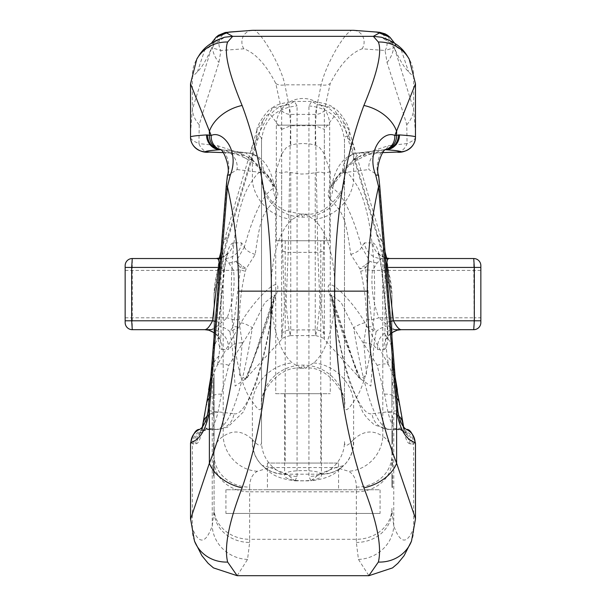 <?xml version="1.0" encoding="UTF-8"?>
<svg xmlns="http://www.w3.org/2000/svg" width="606" height="606" viewBox="0 0 606 606"><rect width="100%" height="100%" fill="white"/><g stroke="black" fill="none" stroke-linecap="round" stroke-linejoin="round"><path stroke-width="0.45" stroke-dasharray="3.03 2.27" d="M380.068 513.456L225.932 513.456L380.068 513.456L380.068 489.739L225.932 489.739L380.068 489.739M329.679 240.756L276.321 240.756L329.679 240.756L329.679 125.154L276.321 125.154L329.679 125.154A26.679 26.679 0 0 0 303 98.475A26.679 26.679 0 0 0 276.321 125.154L276.321 240.756M320.786 240.756L285.214 240.756L320.786 240.756L320.786 463.06L285.214 463.06L320.786 463.06M338.572 463.06L267.428 463.06L338.572 463.06L338.572 489.739L267.428 489.739L338.572 489.739M214.077 382.356L214.077 383.075L213.486 383.075L213.486 378.023L214.077 378.023L214.077 382.356L214.077 378.742L213.486 378.742L213.486 382.356L214.077 382.356M214.077 391.567L214.077 392.287L213.486 392.287L213.486 387.234L214.077 387.234L214.077 391.567L214.077 387.954L213.486 387.954L213.486 391.567L214.077 391.567M213.486 415.777L213.486 397.165L213.486 400.778L214.077 400.778L214.077 416.277L213.486 416.277L213.486 412.103L214.077 412.103L214.077 400.46L214.077 401.528L213.486 401.498L214.077 401.377L213.486 401.377L213.486 415.777L214.077 415.777M214.077 397.165L214.077 396.445L213.486 396.445L213.486 397.165L214.077 397.165M214.077 404.3L214.077 413.171L214.077 404.323L213.486 404.3M219.281 258.201L214.077 294.993L214.077 332.618L214.077 294.993C214.016 284.487 217.054 270.185 223.197 252.088A29.641 21.028 16.7 0 1 223.311 243.559A29.641 21.028 16.7 0 1 228.992 235.476C223.879 251.998 221.22 266.292 221.008 278.374L221.008 334.618L218.948 356.002L217.471 364.66L241.014 322.862C251.725 302.629 285.115 267.594 276.412 294.243L260.974 340.655L245.491 378.955L281.676 339.451L281.669 173.164L275.73 171.74L275.73 393.703L330.27 393.703L275.73 393.703M214.077 336.928L214.077 511.025L214.077 336.928M213.486 382.84L213.486 397.4L214.077 397.4L214.077 382.84L214.077 397.4L213.486 397.4L213.486 382.84L214.077 382.84M214.077 385.53L213.486 385.53L214.077 385.802M214.077 445.872L214.077 455.598L214.077 442.766L213.486 442.766L214.077 442.789L214.077 458.606L214.077 442.865L214.077 445.872L213.486 445.872L213.486 455.598L214.077 455.598M214.077 442.789L214.077 458.606L214.077 442.865L213.486 442.865L213.486 445.872M214.077 476.058L214.077 461.143L214.077 476.058L213.486 476.058L214.077 476.058M214.077 436.04L214.077 417.731L214.077 441.304L214.077 436.04L213.486 436.04L213.486 433.002L214.077 433.002M391.923 358.722L391.923 370.024L391.923 358.722L392.514 358.722L391.923 358.722M391.923 375.016L391.923 370.024L392.514 370.024L392.514 358.722L392.514 361.547L391.923 361.547L391.923 372.107L392.514 372.107L392.514 361.547L391.923 361.547L391.923 369.645L392.514 369.645L392.514 361.547L391.923 361.547L392.514 361.547L392.514 375.016L391.923 375.016M356.351 487.126A35.572 31.898 -0 0 0 391.923 455.22L391.923 336.928L391.923 455.22C392.044 446.433 389.007 440.153 382.803 436.381A35.572 33.58 -54.9 0 1 348.601 471.256C353.768 474.225 356.351 479.513 356.351 487.126L356.351 542.438L358.457 559.429L368.91 575.7M391.923 332.618L391.923 294.993L391.923 332.618M391.923 446.834L391.923 454.886L391.923 446.834L392.514 446.834L391.923 446.834M391.923 382.333L391.923 404.111L391.923 376.674L391.923 382.333L392.514 382.333L392.514 385.219L391.923 385.219M391.923 486.792L391.923 473.642L392.514 473.642L392.514 487.557L392.514 474.415L391.923 474.415L391.923 486.792L392.514 486.792M392.514 465.241L392.514 459.068L392.514 464.31L391.923 464.31L391.923 459.068L391.923 464.31L392.514 464.31L392.514 466.931L391.923 466.931L392.514 466.931L392.514 465.241L391.923 465.241M391.923 430.563L391.923 443.486L392.514 443.486L392.514 440.554L391.923 440.554L391.923 430.563L392.514 430.563L392.514 440.554L392.514 430.821L391.923 430.821M392.514 440.554L392.514 444.539L391.923 444.539L391.923 440.554M392.514 422.147L392.514 415.974L392.514 421.215L391.923 421.215L391.923 415.974L391.923 421.215L392.514 421.215L392.514 423.836L391.923 423.836L392.514 423.836L392.514 422.147L391.923 422.147M245.453 378.992L239.393 374.909L242.226 342.731L239.764 326.604L239.385 319.62C239.612 303.303 241.597 287.199 245.339 271.306L246.187 268.632L255.224 254.406C260.951 212.448 264.11 212.729 276.412 198.374C280.048 194.011 276.397 185.398 265.466 172.528C256.732 163.347 248.581 156.992 241.014 153.447L217.531 145.682L198.935 143.577L199.23 124.715C206.775 99.566 210.411 89.574 218.948 62.456L220.917 50.487L243.862 48.813C255.323 52.949 265.973 64.516 275.798 83.507L281.661 110.693L281.669 214.168C281.532 226.856 281.843 239.097 282.593 250.892L284.426 305.803L281.676 339.451M275.73 171.74L281.661 154.098L281.661 129.404L270.526 114.716C268.685 113.155 266.17 115.155 262.974 120.723L258.171 138.289L228.992 235.476M281.661 154.098L286.047 147.902L290.744 145.107L295.826 144.008L303 143.47L310.174 144.008L315.256 145.107L319.582 147.561L323.755 152.977L330.27 171.74L330.27 393.703M249.649 487.126C249.649 479.513 252.232 474.225 257.399 471.256L270.041 467.552L286.577 473.915L295.008 480.823C269.844 477.581 268.466 469.597 262.178 465.416L262.178 465.416A35.572 33.133 134.1 0 1 252.687 439.88L252.376 439.539C242.718 430.699 232.992 429.646 223.197 436.381C216.993 440.153 213.956 446.433 214.077 455.22A35.572 31.898 0 0 0 249.649 487.126L249.649 491.822L356.351 491.822A35.572 31.02 0 0 0 391.923 460.802M330.27 171.74L324.331 173.164L324.324 339.451L360.509 378.955L345.223 341.17L329.588 294.243C320.907 267.617 354.268 302.636 364.986 322.862L388.529 364.66L387.052 356.002L384.992 334.618L384.992 278.374C384.78 266.292 382.121 251.998 377.008 235.476A29.641 21.028 -16.7 0 1 382.689 243.559A29.641 21.028 -16.7 0 1 382.803 252.088L382.803 436.381C373.008 429.646 363.282 430.699 353.624 439.539L353.313 439.88A35.572 33.133 -134.1 0 1 343.822 465.416C337.534 469.597 336.156 477.581 310.992 480.823L319.423 473.915L335.951 467.544L348.601 471.256M321.377 474.877C322.869 469.18 283.146 469.18 284.623 474.877C283.01 482.724 322.93 482.755 321.377 474.877L321.377 393.703L284.623 393.703L321.377 393.703M324.331 173.164L320.498 171.915L308.409 173.778L301.19 174.043L286.04 171.877L281.669 173.164M324.324 339.451L321.581 305.909L323.407 250.892C324.157 239.105 324.468 226.864 324.331 214.168L324.339 110.693L330.202 83.507C340.027 64.516 350.677 52.949 362.138 48.813L385.083 50.487L387.052 62.456C395.65 89.756 399.119 99.24 406.77 124.715L407.065 143.577L388.469 145.682L364.986 153.447C357.419 156.984 349.276 163.347 340.534 172.528C329.603 185.391 325.952 194.011 329.588 198.374C341.882 212.562 345.056 212.539 350.776 254.406L359.812 268.632L360.661 271.306C364.403 287.206 366.388 303.311 366.615 319.62L366.236 326.604L363.774 342.731L366.607 374.917L360.547 379M377.008 235.476L347.829 138.289L343.026 120.723C339.83 115.155 337.315 113.155 335.474 114.716L324.339 129.404L324.339 154.098M244.377 246.968L236.105 261.398L240.43 267.844L240.317 269.708L234.317 319.87L233.007 326.854L229.916 331.626L232.151 345.602L235.143 386.12L247.528 377.462L273.382 300.796L274.51 294.925L264.83 302.576L252.369 327.657L228.826 365.342L221.425 394.158L217.918 412.572C215.425 422.223 212.964 427.692 210.524 428.972A14.824 14.65 -124.9 0 0 195.821 443.736L203.215 425.488L208.593 390.15M190.519 83.81L192.352 76.788A35.572 34.504 29.9 0 1 196.821 59.04M199.23 124.715A29.641 25.46 -167.9 0 1 192.352 109.436L192.352 76.788L197.382 71.887C202.101 67.175 206.813 59.244 211.524 48.094L192.352 109.436L190.519 132.934M190.913 442.903L193.723 444.251L195.821 443.736C198.518 444.077 200.98 437.986 203.215 425.488A14.824 12.84 -167.5 0 1 203.502 422.056M194.496 541.082A35.572 33.625 158.7 0 1 192.352 528.19L190.526 519.327M295.054 480.823L297.069 476.392A35.572 34.731 0 0 1 261.504 441.66L261.504 140.63L261.504 441.66C261.527 447.069 258.588 446.478 252.687 439.88M297.069 476.392L297.069 105.898L294.311 101.429L288.91 104.558L290.744 125.707L290.744 145.107M315.256 145.107L315.256 125.707L317.089 104.558L311.689 101.429L308.931 105.898L308.931 476.392L310.946 480.823M353.056 30.315C349.776 29.876 344.208 36.133 336.353 49.094C328.808 62.41 323.733 74.326 321.119 84.84L315.256 114.382L317.802 252.369L320.013 304.432L316.976 329.725L315.635 335.603L315.256 329.914L315.249 172.445M290.751 172.445L290.744 329.914L290.365 335.603L289.024 329.725L286.047 304.886L288.198 252.369L290.744 114.382L284.881 84.84C280.843 65.016 259.163 28.247 252.944 30.315M237.173 575.7L247.543 559.429L249.649 542.438A35.572 31.414 0 0 1 214.077 511.025L212.244 525.894C205.646 543.976 199.01 544.741 192.352 528.19L192.352 443.963A14.824 14.703 101.8 0 1 207.055 429.146L205.707 428.086C204.389 430.495 205.313 424.677 208.472 410.648L226.689 184.853A14.824 2.757 4.6 0 0 226.303 185.421M305.06 368.175L303 365.123L300.94 368.175M300.932 368.175L292.281 362.88C263.958 339.64 263.943 242.65 292.281 219.41L300.932 214.115M305.068 214.115L313.719 219.41C342.042 242.642 342.057 339.633 313.719 362.88L305.068 368.175M300.947 214.115L303 217.16L305.053 214.115M218.948 356.002A29.641 23.793 -170.3 0 0 212.448 367.592A29.641 23.793 -170.3 0 0 212.244 372.614L214.077 351.23A29.641 25.853 0 0 1 221.008 334.618M257.399 471.256A35.572 33.58 54.9 0 1 223.197 436.381L223.197 252.088L252.376 154.901L256.649 137.342C259.876 135.153 261.497 136.252 261.504 140.63C263.761 119.685 275.624 108.103 297.069 105.898M261.504 177.323C261.413 170.036 258.368 171.187 252.376 180.777C224.356 214.123 224.356 368.16 252.376 401.505C258.391 411.11 261.436 412.262 261.504 404.959A41.496 39.837 0 0 1 303 365.123A41.496 39.837 0 0 1 344.496 404.959L344.496 140.63L344.496 404.959C344.564 412.262 347.609 411.11 353.624 401.505C381.644 368.16 381.644 214.123 353.624 180.777C347.632 171.187 344.587 170.036 344.496 177.323A41.496 39.837 180 0 1 303 217.16A41.496 39.837 180 0 1 261.504 177.323L263.14 186.83L266.382 194.109L270.503 199.957L274.95 204.427L284.638 210.562L300.947 214.077M226.689 184.853L227.727 175.535C231.84 165.082 224.296 148.235 221.993 150.03L220.311 149.727M220.417 149.629A14.824 13.612 99.8 0 0 221.296 149.75L220.637 149.69A17.786 17.385 -83 0 1 222.001 149.796L248.074 152.977A17.786 17.385 97 0 0 245.922 152.856L220.379 149.743M227.424 175.293A14.824 0.909 7.7 0 0 227.727 175.535L237.105 169.559A17.786 17.385 -83 0 0 222.129 149.818M223.417 152.614L245.922 152.856L252.369 159.257A14.824 12.037 116.4 0 1 245.786 158.416A14.824 12.037 116.4 0 1 241.014 153.447M217.531 145.682A14.824 13.014 92.8 0 0 228.023 152.841A14.824 13.014 92.8 0 0 228.765 152.856C237.643 153.545 245.506 155.681 252.369 159.257M252.369 159.287L274.548 186.974L273.382 188.33A14.824 14.044 -133.2 0 0 276.412 198.374M248.293 153.007A17.786 17.385 97 0 1 263.178 172.74C267.413 173.377 270.814 178.573 273.382 188.33C263.413 194.117 253.74 213.653 244.377 246.945L241.574 242.862L233.249 242.862A17.786 17.377 90 0 1 215.994 258.535L220.402 258.535M210.524 428.972L208.426 429.434L217.365 429.472L208.896 429.48M199.397 429.495A14.824 14.794 65.7 0 1 205.707 428.086L216.713 429.434C229.932 426.806 241.817 392.885 252.369 327.657A14.824 2.992 32.3 0 0 241.014 322.862M216.713 429.434A17.786 17.385 -83 0 0 233.969 413.762L208.472 410.648A14.824 2.765 -175.4 0 0 208.085 411.216M202.374 426.806L200.185 433.328L202.04 431.586C201.033 431.434 203.328 430.737 208.911 429.48L208.426 429.434A14.824 14.703 -78.2 0 0 193.723 444.251M241.574 242.862A17.786 17.377 -90 0 1 224.318 258.535L228.75 262.875L233.575 270.397C235.158 286.547 233.015 302.356 227.136 317.817L217.94 325.717L211.146 329.679L132.267 329.679L132.267 258.535A7.113 7.113 0 0 0 125.154 265.655L125.154 322.566A7.113 7.113 0 0 0 132.267 329.679M228.75 262.875A17.786 11.302 -3.3 0 0 236.105 261.398L246.187 268.632L240.43 267.844L241.529 265.648M125.154 270.397L233.575 270.397L240.317 269.708A14.824 2.462 -164.6 0 0 245.339 271.306M125.154 317.817L227.136 317.817L234.317 319.87L239.385 319.62M233.249 242.862C229.439 243.824 226.386 252.717 224.091 269.534A17.786 1.621 5.8 0 0 224.531 269.223A17.786 1.621 5.8 0 0 219.667 267.602M217.94 325.717A17.786 11.65 17.7 0 1 229.916 331.626L239.756 326.604L233.007 326.854M224.091 269.534L218.607 322.892A17.786 1.477 5.9 0 0 219.039 322.612A17.786 1.477 5.9 0 0 215.335 321.316M211.146 329.679A17.786 17.377 90 0 1 228.409 349.564L232.151 345.617A14.824 4.643 -177.1 0 1 242.226 342.731M218.607 322.892C217.349 339.436 218.471 348.329 221.97 349.564A17.786 17.377 -90 0 0 204.714 329.679M215.728 37.58L211.524 48.094L212.426 47.927A29.641 27.429 -162.2 0 0 218.948 62.456M218.425 35.284L212.426 47.927L220.917 50.487A11.855 11.044 85.8 0 1 228.962 32.035M209.032 152.083A14.824 11.643 91.9 0 1 198.935 143.577C193.117 141.153 190.322 138.941 190.542 136.941M262.974 120.723L256.891 130.29L256.649 137.342L272.427 107.951L288.91 104.558C281.381 105.118 275.253 108.504 270.526 114.716M292.281 219.41A41.496 37.33 36 0 1 252.376 180.777L252.376 154.901A29.641 21.028 16.7 0 1 252.49 146.372A29.641 21.028 16.7 0 1 258.171 138.289M214.077 294.993A29.641 25.846 0 0 1 221.008 278.374M210.502 381.272L217.471 364.66A14.824 7.037 25.9 0 1 228.826 365.342M197.382 71.887L204.722 50.086L224.758 37.208C215.304 41.125 210.047 44.412 209.009 47.063L211.706 42.791M247.543 559.429A35.572 33.307 19.5 0 1 212.244 525.894L212.244 372.614L206.714 405.005A14.824 10.794 -172.4 0 1 206.76 402.869M243.862 48.813A11.855 11.044 85.8 0 1 251.907 30.353M275.798 83.507A11.855 7.711 160.3 0 0 284.881 84.84L321.119 84.84A11.855 7.711 -160.3 0 0 330.202 83.507M282.593 250.892A11.855 10.302 -169.9 0 0 288.198 252.369L317.802 252.369A11.855 10.302 169.9 0 0 323.407 250.892M286.577 473.915A35.572 33.133 132.9 0 1 262.36 465.582A35.572 33.133 132.9 0 1 262.353 465.582A35.572 33.133 132.9 0 1 252.376 439.539L252.376 401.505A41.496 37.33 144 0 1 292.281 362.88M313.719 362.88A41.496 37.33 -144 0 1 353.624 401.505L353.624 439.539A35.572 33.133 -132.9 0 1 343.647 465.582L343.822 465.416A35.572 33.133 -134.1 0 1 319.067 474.203L286.933 474.203A35.572 33.133 134.1 0 1 262.178 465.416L270.034 467.567L335.951 467.552L343.647 465.582A35.572 33.133 -132.9 0 1 343.64 465.582A35.572 33.133 -132.9 0 1 319.423 473.915M255.224 254.406A14.824 6.416 12.9 0 1 244.377 246.945M233.969 413.762C247.013 416.89 265.648 363.35 273.382 300.796A14.824 10.044 18.4 0 1 273.7 297.857A14.824 10.044 18.4 0 1 276.412 294.243M221.425 394.158A14.824 10.794 -172.4 0 0 209.131 398.233M217.918 412.572A14.824 12.84 -167.5 0 0 207.366 415.905M219.781 149.447A14.824 13.514 109.4 0 0 221.993 150.03M208.237 409.262A14.824 2.757 -175.4 0 1 208.631 408.694M402.498 422.056A14.824 12.84 -12.5 0 1 402.785 425.488L410.179 443.736L412.277 444.251A14.824 14.703 78.2 0 0 397.574 429.434L397.089 429.48C402.672 430.737 404.967 431.434 403.96 431.586L405.815 433.328L403.626 426.806M379.697 185.421A14.824 2.757 -4.6 0 0 379.311 184.853L397.528 410.648L372.031 413.762A17.786 17.385 83 0 0 389.287 429.434L397.574 429.434L395.476 428.972C393.036 427.692 390.575 422.223 388.082 412.572L384.575 394.158L377.174 365.342L353.631 327.657L341.17 302.576L331.497 294.91L332.618 300.796L358.472 377.462L370.857 386.12L373.849 345.617L376.084 331.626L372.993 326.854L371.683 319.87L378.864 317.817C372.985 302.356 370.842 286.547 372.425 270.397L377.25 262.875L381.682 258.535L390.006 258.535A17.786 17.377 -90 0 1 372.751 242.862L364.426 242.862A17.786 17.377 90 0 0 381.682 258.535L385.598 258.535M415.481 132.956L413.648 109.436L394.476 48.094C399.187 59.244 403.899 67.175 408.618 71.887L413.648 76.788L415.481 83.81M415.474 519.024L413.648 528.19A35.572 33.625 -158.7 0 1 411.504 541.082M412.277 444.251L415.087 442.903M397.915 411.216A14.824 2.765 175.4 0 0 397.528 410.648C400.68 424.685 401.604 430.495 400.293 428.086L398.945 429.146A14.824 14.703 -101.8 0 1 413.648 443.963L413.648 528.19C406.99 544.741 400.354 543.976 393.756 525.894L391.923 511.025A35.572 31.414 -0 0 1 356.351 542.438M384.992 334.618A29.641 25.853 0 0 1 391.923 351.23L393.756 372.614A29.641 23.793 170.3 0 0 393.552 367.592A29.641 23.793 170.3 0 0 387.052 356.002M308.931 105.898C330.376 108.103 342.238 119.685 344.496 140.63C344.503 136.252 346.124 135.153 349.351 137.342L353.624 154.901L382.803 252.088C388.946 270.185 391.984 284.487 391.923 294.993A29.641 25.846 -0 0 0 384.992 278.374M353.313 439.88C347.412 446.478 344.473 447.069 344.496 441.66A35.572 34.731 0 0 1 308.931 476.392M385.689 149.727L385.363 149.69A17.786 17.385 83 0 0 383.999 149.796L386.098 149.493M383.871 149.818A17.786 17.385 83 0 0 368.895 169.559L378.273 175.535L379.311 184.853M385.583 149.629A14.824 13.612 -99.8 0 1 384.704 149.75L384.007 150.03C381.697 148.122 374.175 165.279 378.273 175.535A14.824 0.909 -7.7 0 0 378.576 175.293M383.999 149.796L357.926 152.977A17.786 17.385 -97 0 1 360.078 152.856L353.631 159.257C360.487 155.666 368.357 153.53 377.235 152.856L382.583 152.614M385.621 149.743L360.078 152.856L377.235 152.856A14.824 13.014 -92.8 0 0 377.977 152.841A14.824 13.014 -92.8 0 0 388.469 145.682M329.588 198.374A14.824 14.044 133.2 0 0 332.618 188.33C335.186 178.573 338.587 173.377 342.822 172.74A17.786 17.385 -97 0 1 357.707 153.007M350.776 254.406A14.824 6.416 167.1 0 0 361.623 246.945C352.26 213.653 342.587 194.117 332.618 188.33L331.444 186.996L334.747 180.936C338.012 175.066 352.669 161.385 360.206 158.416C371.198 152.826 374.311 153.53 377.947 152.841L382.568 152.629M357.926 152.977C338.345 156.083 333.376 177.626 331.444 186.959L353.631 159.287M364.986 322.862A14.824 2.992 -32.3 0 0 353.631 327.657C364.183 392.885 376.068 426.806 389.287 429.434L400.293 428.086A14.824 14.794 -65.7 0 1 406.603 429.495M397.104 429.48L389.287 429.434M363.774 342.731A14.824 4.643 -2.9 0 1 373.849 345.617L377.591 349.564L384.03 349.564A17.786 17.377 90 0 1 401.286 329.679L394.854 329.679L388.06 325.717L378.864 317.817L474.104 317.817L473.733 329.679A7.113 7.113 0 0 0 480.846 322.566L480.846 265.655A7.113 7.113 0 0 0 473.733 258.535L390.006 258.535M473.733 258.535L474.104 317.817L480.846 317.817M377.25 262.875A17.786 11.302 -176.7 0 1 369.895 261.398L361.623 246.968M480.846 270.397L372.425 270.397L365.683 269.708L365.57 267.844L369.895 261.398L364.471 265.648L365.57 267.844L359.812 268.632L364.471 265.648M366.615 319.62L371.683 319.87C369.198 300.243 368.062 292.933 365.683 269.708A14.824 2.462 -15.4 0 1 360.661 271.306M386.333 267.602A17.786 1.621 -5.8 0 0 381.469 269.223A17.786 1.621 -5.8 0 0 381.909 269.534C379.614 252.717 376.561 243.824 372.751 242.862M388.06 325.717A17.786 11.65 162.3 0 0 376.084 331.626L366.244 326.604L372.993 326.854M390.665 321.316A17.786 1.477 -5.9 0 0 386.961 322.612A17.786 1.477 -5.9 0 0 387.393 322.892L381.909 269.534M377.591 349.564A17.786 17.377 -90 0 1 394.854 329.679M387.052 62.456A29.641 27.429 162.2 0 0 393.574 47.927L394.476 48.094L390.272 37.58M377.038 32.035A11.855 11.044 -85.8 0 1 385.083 50.487L393.574 47.927L387.567 35.284M406.77 124.715A29.641 25.46 167.9 0 0 413.648 109.436L413.648 76.788A35.572 34.504 -29.9 0 0 409.179 59.04M415.458 136.941C415.655 138.925 412.86 141.137 407.073 143.577A14.824 11.643 -91.9 0 1 396.968 152.083M347.829 138.289A29.641 21.028 -16.7 0 1 353.51 146.372A29.641 21.028 -16.7 0 1 353.624 154.901L353.624 180.777A41.496 37.33 -36 0 1 313.719 219.41M335.474 114.716C330.747 108.504 324.619 105.118 317.089 104.558L333.573 107.951L349.351 137.342L349.109 130.29L343.026 120.723M377.174 365.342A14.824 7.037 -25.9 0 1 388.529 364.66L395.498 381.219M397.407 390.143L402.785 425.488C405.02 437.986 407.482 444.069 410.179 443.736A14.824 14.65 -55.1 0 0 395.476 428.972M394.294 42.791L396.991 47.063C395.923 44.374 390.673 41.087 381.242 37.208L401.278 50.086L408.618 71.887M399.24 402.869A14.824 10.794 -7.6 0 1 399.286 405.005L393.756 372.614L393.756 525.894A35.572 33.307 -19.5 0 1 358.457 559.429M354.093 30.353A11.855 11.044 -85.8 0 1 362.138 48.813M364.986 153.447A14.824 12.037 -116.4 0 1 360.214 158.416A14.824 12.037 -116.4 0 1 353.631 159.257M329.588 294.243A14.824 10.044 -18.4 0 1 332.3 297.857A14.824 10.044 -18.4 0 1 332.618 300.796C340.352 363.35 358.987 416.89 372.031 413.762M384.575 394.158A14.824 10.794 -7.6 0 1 396.869 398.233M388.082 412.572A14.824 12.84 -12.5 0 1 398.634 415.905M384.007 150.03A14.824 13.514 -109.4 0 0 386.219 149.447M397.369 408.694A14.824 2.757 175.4 0 1 397.763 409.262M392.514 454.886L391.923 454.886L392.514 454.886L392.514 446.834L392.514 454.886M392.514 385.219L392.514 382.333M392.514 376.674L391.923 376.674M392.514 390.37L391.923 390.37M392.514 395.536L391.923 395.536M392.514 398.263L391.923 398.263M392.514 404.111L391.923 404.111M392.514 401.278L391.923 401.278M392.514 396.862L391.923 396.862M392.514 392.143L391.923 392.143M392.514 388.741L391.923 388.741M392.514 383.719L391.923 383.719M392.514 379.568L391.923 379.568M392.514 477.558L392.514 476.331L392.514 477.687L391.923 477.687L391.923 476.331L391.923 477.687L392.514 477.558M392.514 459.068L391.923 459.068L392.514 459.068M392.514 433.184L391.923 433.184M392.514 433.442L391.923 433.442M392.514 436.017L391.923 436.017M392.514 435.729L391.923 435.729M392.514 415.974L391.923 415.974L392.514 415.974M213.486 393.642L213.486 394.991L214.077 394.991L214.077 385.56L213.486 385.56L213.486 393.642L213.486 386.961L214.077 386.961L214.077 393.642L213.486 393.642M213.486 394.567L214.077 394.567M213.486 404.785L214.077 404.785M213.486 411.618L214.077 411.618M213.486 404.081L214.077 404.081M213.486 403.498L214.077 403.498M213.486 400.46L214.077 400.46M213.486 412.928L214.077 412.928M214.077 445.842L214.077 455.432L214.077 445.842L213.486 445.842L213.486 455.432L214.077 455.432M213.486 455.598L213.486 442.789M213.486 455.432L213.486 445.842M213.486 473.15L214.077 473.15L213.486 473.15L213.486 461.143L213.486 473.407L214.077 473.407L213.486 473.407L213.486 476.058L213.486 473.15M213.486 472.082L213.486 464.12L213.486 472.082L214.077 472.082L214.077 473.422L214.077 464.12L214.077 472.082M213.486 433.002L213.486 436.04M213.486 441.304L214.077 441.304M213.486 429.525L214.077 429.525M213.486 428.859L214.077 428.859M213.486 426.132L214.077 426.132M213.486 423.102L214.077 423.102M213.486 417.731L214.077 417.731M213.486 420.564L214.077 420.564M213.486 424.488L214.077 424.488M213.486 427.927L214.077 427.927M213.486 430.919L214.077 430.919M213.486 433.654L214.077 433.654M213.486 434.54L214.077 434.54M213.486 438.289L214.077 438.289M281.661 129.404L290.744 125.707L315.256 125.707L324.339 129.404M281.661 333.588A11.855 10.34 0.6 0 1 290.744 329.914L315.256 329.914A11.855 10.34 -0.6 0 1 324.339 333.588M237.105 169.559L263.178 172.74M221.97 349.564L228.409 349.564M281.661 110.693A11.855 10.34 180 0 0 290.744 114.382L315.256 114.382A11.855 10.34 180 0 0 324.339 110.693M249.649 542.438L249.649 539.295L356.351 539.295A35.572 31.02 -0 0 0 391.923 508.275M214.077 508.275A35.572 31.02 0 0 0 249.649 539.295L249.649 491.822A35.572 31.02 -0 0 1 214.077 460.802M208.426 429.434L207.055 429.146M384.03 349.564C387.529 348.329 388.651 339.436 387.393 322.892M364.426 242.862L361.623 246.945M342.822 172.74L368.895 169.559M398.945 429.146L397.574 429.434M392.514 367.062L391.923 367.062M213.486 409.08L214.077 409.08M213.486 407.194L214.077 407.194M213.486 414.496L214.077 414.496M213.486 447.667L214.077 447.667M285.214 240.756L285.214 463.06M267.428 463.06L267.428 489.739M225.932 489.739L225.932 513.456M295.008 480.846L310.992 480.846M272.427 107.951C274.904 105.05 282.184 102.876 294.274 101.437L311.726 101.437C323.816 102.876 331.096 105.05 333.573 107.951M290.365 335.603L315.635 335.603M300.932 368.213L305.068 368.213M300.932 214.077L305.068 214.077M219.902 149.493L222.001 149.796M274.556 186.966C272.602 177.513 267.64 156.098 248.074 152.977M274.51 294.925L271.352 317.718L267.208 340.663L262.08 362.956L256.3 382.674L243.279 412.065L227.629 427.169L217.38 429.48M220.448 257.914L225.788 255.179L228.227 252.52C226.864 255.164 225.637 260.739 224.531 269.231L219.039 322.619C218.402 331.043 218.425 336.459 219.107 338.868L216.1 334.307L214.403 332.853M256.883 130.313L220.94 251.831M214.077 351.23L212.441 367.63L210.843 376.962M290.365 335.58C283.949 337.337 281.055 338.602 281.676 339.375L281.638 339.413M256.891 130.29C256.52 124.927 268.973 107.77 272.473 107.929L272.503 107.906M274.556 186.996L271.124 180.755C265.148 172.172 256.702 164.726 245.794 158.416C234.802 152.826 231.689 153.53 228.053 152.841L223.432 152.629M245.385 379.076L245.332 379.136C245.188 382.765 255.929 352.26 260.701 336.898L274.51 294.91M300.94 368.213C277.48 365.289 258.61 395.839 261.504 404.959M388.62 429.48L374.372 424.889L366.888 417.875L362.835 412.254L349.723 382.742L343.716 362.153L338.231 337.906L334.656 317.749L331.497 294.963M385.552 257.914L380.212 255.179L377.773 252.52C379.136 255.164 380.363 260.739 381.469 269.231L386.961 322.619C387.598 331.043 387.575 336.459 386.893 338.868L389.9 334.307L391.597 332.853M385.06 251.831L349.117 130.313M386.719 258.201L391.923 294.993M391.923 351.23L393.559 367.63L395.157 376.962M315.635 335.58C322.051 337.337 324.945 338.602 324.324 339.375M349.109 130.29C349.48 124.927 337.027 107.77 333.527 107.929L333.497 107.906M331.49 294.91L356.336 369.865L360.623 379.083M344.496 404.959C347.814 397.877 329.013 364.668 305.06 368.213M305.053 214.077C328.664 217.084 347.496 185.981 344.496 177.323M284.623 393.703L284.623 474.877M392.514 476.331L391.923 476.331M392.514 487.557L391.923 487.557M392.514 484.868L391.923 484.868M392.514 440.797L391.923 440.797M392.514 441.759L391.923 441.759M213.486 397.983L214.077 397.983M213.486 413.171L214.077 413.171M213.486 458.606L214.077 458.606M213.486 461.143L214.077 461.143M213.486 473.422L214.077 473.422M213.486 464.12L214.077 464.12"/><path stroke-width="0.91" d="M214.077 332.618L214.077 336.928L214.077 332.618M391.923 336.928L391.923 332.618L391.923 336.928M228.962 32.035A11.855 11.044 85.8 0 1 230 31.997L226.341 32.83L232.681 36.33L227.644 42.026A35.572 34.504 29.9 0 0 196.821 59.04L190.511 83.795L190.542 136.941C190.951 136.267 196.268 135.593 206.495 134.918L211.191 135.517C222.243 129.919 240.097 150.705 230.288 175.142L227.432 186.61L209.199 412.406C203.563 442.085 191.602 441.07 190.913 442.903L190.519 443.236C192.996 433.737 196.018 429.124 199.601 429.404L199.942 429.245M219.781 149.447A14.824 13.514 109.4 0 1 211.191 135.517L190.511 83.795M190.526 519.327L209.373 463.249C228.492 414.716 238.264 357.351 238.681 291.145C238.605 254.103 234.855 219.258 227.432 186.61A14.824 2.757 4.6 0 1 226.303 185.421L208.237 409.262A14.824 2.757 -175.4 0 0 209.373 410.451L209.373 463.249A35.572 23.589 -157.9 0 0 242.112 487.838C228.803 522.387 223.978 547.127 227.644 562.057L237.166 575.7L368.834 575.7L378.356 562.057C382.022 547.127 377.197 522.387 363.888 487.838C344.594 431.684 334.823 366.122 334.573 291.145C334.86 219.001 344.632 157.106 363.888 105.467C377.417 72.97 382.234 51.828 378.356 42.026L373.319 36.33L379.659 32.83L376 31.997A11.855 11.044 -85.8 0 1 377.038 32.035M253.179 30.3L353.056 30.315L252.081 30.338M227.644 42.026C223.765 51.828 228.583 72.97 242.112 105.467C261.368 157.106 271.14 219.001 271.427 291.145C271.177 366.122 261.406 431.684 242.112 487.838M220.637 149.69L220.311 149.727A14.824 13.817 -93.9 0 1 206.495 134.918M214.403 332.853L208.918 330.225L204.714 329.679C206.972 329.656 209.578 326.695 212.532 320.786L218.766 267.428C219.645 261.027 218.721 258.065 215.994 258.535L220.448 257.914M220.402 258.535L132.267 258.535L131.676 267.428L131.676 320.786L132.267 329.679L211.146 329.679M132.267 329.679A7.113 7.113 0 0 1 125.154 322.566L125.154 265.655A7.113 7.113 0 0 1 132.267 258.535L215.994 258.535M219.667 267.602A17.786 1.621 5.8 0 0 218.766 267.428L125.154 267.428M215.335 321.316A17.786 1.477 5.9 0 0 212.532 320.786L125.154 320.786M190.549 137.66L190.542 136.941A14.824 14.817 -154 0 0 205.358 151.75L209.547 152.083A14.824 11.643 91.9 0 1 209.032 152.083M202.374 426.806L210.502 381.272M220.016 149.546A14.824 13.612 99.8 0 1 209.373 135.04L209.373 131.373A35.572 24.755 -24.3 0 1 242.112 105.467M196.821 59.04C199.139 56.025 203.139 44.132 224.758 37.208L232.681 36.33L373.319 36.33L381.242 37.208C402.861 44.132 406.861 56.025 409.179 59.04L409.179 59.04A35.572 34.504 -29.9 0 0 378.356 42.026M227.644 562.057A35.572 33.625 158.7 0 1 194.496 541.09A35.572 33.625 158.7 0 1 194.496 541.082L201.919 555.71L208.131 563.322L213.471 567.898L237.173 575.7M211.706 42.791L216.001 37.299L226.492 33.012M218.349 35.337L226.341 32.83M251.907 30.353A11.855 11.044 85.8 0 1 252.944 30.315L230 31.997M209.131 398.233A14.824 10.794 -172.4 0 0 206.76 402.869M207.366 415.905A14.824 12.84 -167.5 0 0 203.502 422.056M207.532 134.88A14.824 13.756 90.2 0 0 220.251 149.659M219.902 149.493L219.895 149.485C223.053 147.955 230.894 168.279 227.424 175.293A14.824 0.909 7.7 0 1 230.288 175.142M199.397 429.495A14.824 14.794 65.7 0 0 190.913 442.903M209.199 412.406A14.824 2.765 -175.4 0 1 208.085 411.216L208.237 409.262M375.712 175.142A14.824 0.909 -7.7 0 1 378.576 175.293L379.697 185.421A14.824 2.757 -4.6 0 1 378.568 186.61C371.145 219.258 367.395 254.103 367.319 291.145C367.736 357.351 377.508 414.716 396.627 463.249L415.481 518.645L415.481 443.236L415.087 442.903C414.406 441.077 402.437 442.069 396.801 412.406L378.568 186.61L375.712 175.142C365.91 150.674 383.75 129.957 394.809 135.517L399.505 134.918C409.732 135.593 415.049 136.267 415.458 136.941L415.481 83.787M409.179 59.04L415.489 83.81L394.809 135.517A14.824 13.514 -109.4 0 1 386.219 149.447M378.356 562.057A35.572 33.625 -158.7 0 0 411.504 541.09A35.572 33.625 -158.7 0 1 411.504 541.09L415.474 519.024M399.505 134.918A14.824 13.817 93.9 0 1 385.689 149.727L385.363 149.69M385.552 257.914L390.006 258.535C387.378 257.944 386.454 260.913 387.234 267.428L393.468 320.786C396.529 326.725 399.127 329.687 401.286 329.679L473.733 329.679L474.324 320.786L474.324 267.428L473.733 258.535L385.598 258.535M394.854 329.679L473.733 329.679A7.113 7.113 0 0 0 480.846 322.566L480.846 320.786L393.468 320.786A17.786 1.477 -5.9 0 0 390.665 321.316M473.733 258.535A7.113 7.113 0 0 1 480.846 265.655L480.846 320.786M480.846 267.428L387.234 267.428A17.786 1.621 -5.8 0 0 386.333 267.602M396.968 152.083A14.824 11.643 -91.9 0 1 396.453 152.083L400.642 151.75A14.824 14.817 154 0 0 415.458 136.941L415.458 137.229M395.498 381.219L403.626 426.806M363.888 105.467A35.572 24.755 24.3 0 1 396.627 131.373L396.627 135.04A14.824 13.612 -99.8 0 1 385.833 149.584M379.697 185.421L397.763 409.262A14.824 2.757 175.4 0 1 396.627 410.451L396.627 463.249A35.572 23.589 157.9 0 1 363.888 487.838M379.507 33.012L389.999 37.299L394.294 42.791M379.659 32.83L387.651 35.337M376 31.997L353.056 30.315A11.855 11.044 -85.8 0 1 354.093 30.353M396.869 398.233A14.824 10.794 -7.6 0 1 399.24 402.869M398.634 415.905A14.824 12.84 -12.5 0 1 402.498 422.056M385.522 149.682A14.824 13.756 -90.2 0 0 398.468 134.88M415.087 442.903A14.824 14.794 -65.7 0 0 406.603 429.495M406.141 429.29C402.331 426.798 399.589 420.776 397.915 411.209A14.824 2.765 175.4 0 1 396.801 412.406M238.681 291.145L367.319 291.145M220.379 149.743L220.311 149.727C210.744 150.379 205.76 151.053 205.358 151.75M209.547 152.083L223.417 152.614M400.642 151.75C400.24 151.053 395.256 150.379 385.689 149.727L385.621 149.743M382.583 152.614L396.453 152.083M194.496 541.082L190.526 518.653L190.519 443.236M223.432 152.629L209.062 152.083C201.397 153.454 190.314 147.175 190.534 137.07L190.519 133.078M220.94 251.831L219.281 258.201M208.623 389.961L210.843 376.962M216.001 37.299L218.516 35.224M218.425 35.284L225.28 32.474L252.073 30.338M227.424 175.293L226.303 185.421M199.859 429.29C203.669 426.798 206.411 420.776 208.085 411.209M391.597 332.853L397.082 330.225L401.286 329.679M415.481 133.078L415.466 137.07C415.686 147.175 404.603 153.454 396.938 152.083L382.568 152.629M385.06 251.831L386.719 258.201M395.157 376.962L397.377 389.961M411.504 541.09L404.081 555.71L397.869 563.322L392.529 567.898L368.91 575.7M387.484 35.224L389.999 37.299M353.927 30.338L379.704 32.307L385.113 33.853L387.567 35.284M353.919 30.338L352.821 30.3M386.098 149.493L386.105 149.485C382.947 147.955 375.106 168.279 378.576 175.293M406.058 429.245L406.406 429.404C409.921 429.063 412.951 433.676 415.481 443.236M397.915 411.209L397.763 409.262"/></g></svg>
